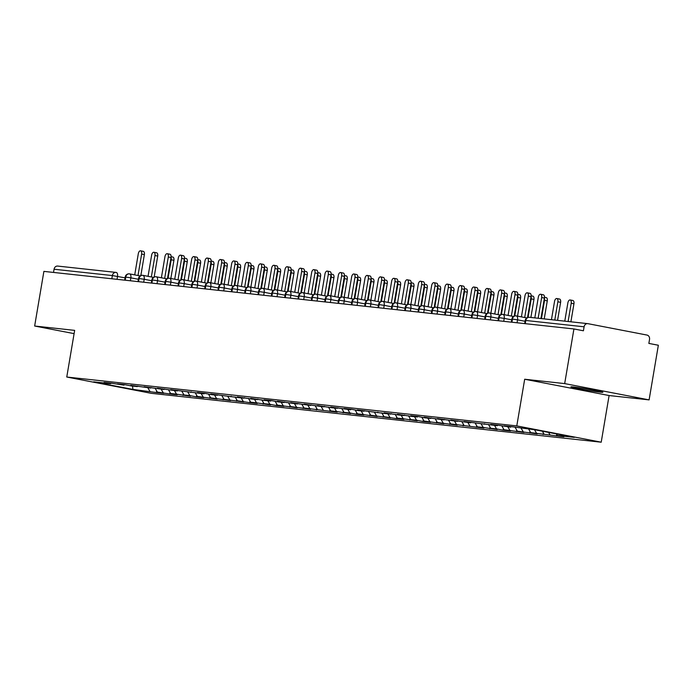 <?xml version="1.0" encoding="UTF-8"?>
<svg xmlns="http://www.w3.org/2000/svg" width="693" height="693" viewBox="0 0 693 693"><rect width="100%" height="100%" fill="white"/><g stroke="black" fill="none" stroke-linecap="round" stroke-linejoin="round"><path stroke-width="1.04" d="M573.388 386.963A16.208 0.598 -170.4 0 0 570.919 386.859A16.208 0.598 -170.4 0 0 582.406 389.388A16.208 0.598 -170.4 0 0 600.407 392.169A16.208 0.598 -170.4 0 0 602.875 392.264A16.208 0.598 -170.4 0 0 591.389 389.743A16.208 0.598 -170.4 0 0 573.388 386.963M649.107 399.887L564.682 383.593L524.679 379.244L609.104 395.538L649.107 399.887L658.35 345.244L648.856 343.416L649.532 339.423A3.794 3.222 96.2 0 0 646.993 335.065L587.898 323.666A3.794 3.222 96.2 0 0 587.673 323.631A3.794 3.222 96.2 0 0 584.095 326.801L583.419 330.786L573.925 328.958L43.893 271.387L34.65 326.022L74.099 333.636M609.104 395.538L601.212 442.195L151.187 393.312L66.762 377.027L516.787 425.9L601.212 442.195M557.363 435.525L574.298 437.361L535.039 429.79L511.564 426.689L504.097 425.874L510.637 427.139L498.232 425.233L490.765 424.428L497.305 425.693L464.093 421.526L470.634 422.791L450.762 420.079L457.302 421.344L437.422 418.633L443.97 419.897L424.09 417.186L430.63 418.451L424.766 417.81L418.226 416.545L410.758 415.739L417.299 416.995L411.434 416.363L397.427 414.293L403.967 415.549L398.103 414.916L384.087 412.837L390.635 414.102L384.762 413.47L357.423 409.944L363.964 411.209L358.099 410.568L351.55 409.303L344.083 408.498L350.632 409.762L330.752 407.051L337.292 408.307L331.427 407.675L317.42 405.596L323.96 406.86L304.08 404.149L310.629 405.414L290.748 402.702L297.288 403.967L277.417 401.256L283.957 402.52L278.092 401.879L271.552 400.615L264.085 399.809L270.625 401.065L264.761 400.433L250.745 398.362L257.294 399.618L251.42 398.986L237.413 396.907L243.953 398.172L238.089 397.539L210.741 394.014L217.29 395.279L211.417 394.638L204.877 393.373L197.41 392.567L203.95 393.832L170.738 389.665L177.287 390.93L157.406 388.219L163.946 389.483L144.075 386.772L150.615 388.037L130.743 385.325L137.283 386.59L131.419 385.949L124.87 384.684L117.403 383.879L123.952 385.135L111.538 383.238L104.071 382.432L110.611 383.688L93.676 381.852L132.935 389.423L156.41 392.533L163.877 393.338L157.337 392.073L169.75 393.979L177.217 394.785L170.669 393.529L176.542 394.161L190.549 396.24L184.009 394.975L189.873 395.608L196.414 396.872L203.881 397.687L197.34 396.422L217.221 399.133L210.672 397.869L230.552 400.58L224.012 399.315L243.884 402.027L237.344 400.762L249.757 402.668L257.224 403.473L250.675 402.217L256.549 402.85L270.556 404.929L264.016 403.664L269.88 404.296L276.42 405.561L283.887 406.375L277.347 405.11L297.219 407.822L290.679 406.557L310.559 409.268L304.01 408.004L337.222 412.162L330.682 410.906L336.547 411.538L350.563 413.617L344.014 412.352L349.887 412.985L356.427 414.249L363.894 415.064L357.354 413.799L377.226 416.51L370.686 415.246L390.566 417.957L384.017 416.692L396.431 418.598L403.898 419.404L397.358 418.148L403.222 418.78L417.229 420.859L410.689 419.594L416.554 420.227L423.094 421.491L430.561 422.306L424.021 421.041L443.901 423.752L437.352 422.487L457.233 425.199L450.693 423.934L483.905 428.092L477.356 426.836L483.229 427.468L497.236 429.547L490.696 428.283L496.56 428.915L503.101 430.18L510.568 430.994L504.028 429.729L523.908 432.441L517.359 431.176L537.24 433.887L530.699 432.623L563.903 436.789L557.363 435.525L556.427 433.913M549.895 434.71L548.544 432.397M544.031 434.078L542.359 431.202M536.564 433.264L534.502 429.729M530.699 432.623L528.638 429.088M510.637 427.139L511.235 426.645M523.232 431.817L521.171 428.283M517.359 431.176L515.15 427.373M497.305 425.693L497.895 425.199M509.892 430.37L507.839 426.836M504.028 429.729L501.819 425.926M483.974 424.237L484.563 423.752M496.56 428.915L494.507 425.381M490.696 428.283L488.478 424.48M470.634 422.791L471.231 422.306M483.229 427.468L481.167 423.934M477.356 426.836L475.147 423.033M457.302 421.344L457.891 420.859M469.889 426.022L467.836 422.487M464.024 425.389L461.815 421.587M443.97 419.897L444.56 419.412M456.557 424.575L454.504 421.041M450.693 423.934L448.475 420.14M430.63 418.451L431.228 417.957M443.225 423.128L441.164 419.594M437.352 422.487L435.143 418.685M417.299 416.995L417.888 416.51M429.885 421.682L427.832 418.148M424.021 421.041L421.812 417.238M403.967 415.549L404.556 415.064M416.554 420.227L414.501 416.692M410.689 419.594L408.48 415.791M390.635 414.102L391.224 413.617M403.222 418.78L401.16 415.246M397.358 418.148L395.14 414.345M377.295 412.656L377.893 412.17M389.89 417.333L387.829 413.799M384.017 416.692L381.808 412.898M363.964 411.209L364.553 410.715M376.55 415.887L374.497 412.352M370.686 415.246L368.477 411.443M350.632 409.762L351.221 409.268M363.219 414.44L361.166 410.906M357.354 413.799L355.137 409.996M337.292 408.307L337.889 407.822M349.887 412.985L347.825 409.45M344.014 412.352L341.805 408.549M323.96 406.86L324.549 406.375M336.547 411.538L334.494 408.004M330.682 410.906L328.473 407.103M310.629 405.414L311.218 404.929M323.215 410.091L321.162 406.557M317.351 409.459L315.133 405.656M297.288 403.967L297.886 403.482M309.884 408.645L307.822 405.11M304.01 408.004L301.801 404.21M283.957 402.52L284.546 402.027M296.543 407.198L294.49 403.664M290.679 406.557L288.47 402.754M270.625 401.065L271.214 400.58M283.212 405.751L281.159 402.217M277.347 405.11L275.138 401.308M257.294 399.618L257.883 399.133M269.88 404.296L267.819 400.762M264.016 403.664L261.798 399.861M243.953 398.172L244.551 397.687M256.549 402.85L254.487 399.315M250.675 402.217L248.466 398.414M230.622 396.725L231.211 396.24M243.208 401.403L241.155 397.869M237.344 400.762L235.135 396.968M217.29 395.279L217.879 394.785M229.877 399.956L227.815 396.422M224.012 399.315L221.795 395.512M203.95 393.832L204.548 393.338M216.545 398.51L214.483 394.975M210.672 397.869L208.463 394.066M190.618 392.377L191.207 391.891M203.205 397.063L201.152 393.52M197.34 396.422L195.131 392.619M177.287 390.93L177.876 390.445M189.873 395.608L187.82 392.073M184.009 394.975L181.791 391.173M163.946 389.483L164.544 388.998M176.542 394.161L174.48 390.627M170.669 393.529L168.46 389.726M150.615 388.037L151.204 387.552M163.202 392.714L161.148 389.18M157.337 392.073L155.128 388.279M137.283 386.59L137.872 386.096M111.824 278.768L112.37 275.563L54.063 269.231L53.526 272.436M54.063 269.231A3.794 3.222 -83.8 0 1 57.64 266.069A3.794 3.222 -83.8 0 1 57.865 266.103M149.87 391.268L147.817 387.733M132.935 389.423L132.502 386.07M123.952 385.135L124.541 384.65M564.682 383.593L573.925 328.958M66.762 377.027L74.653 330.37L34.65 326.022M524.679 379.244L516.787 425.9M110.611 383.688L111.209 383.203M156.41 392.533L156.679 390.947M138.383 279.288L130.864 277.841A3.794 2.01 100.9 0 0 129.591 273.891L140.142 275.927L129.608 273.9A3.794 2.01 100.9 0 0 129.565 273.891A3.794 3.222 96.2 0 0 129.513 273.882A3.794 3.222 96.2 0 0 129.348 273.856A3.794 3.222 96.2 0 0 125.771 277.018L125.225 280.223M169.75 393.979L170.019 392.394M183.082 395.426L183.35 393.841M196.414 396.872L196.682 395.296M209.754 398.319L210.022 396.743M223.085 399.766L223.354 398.189M236.417 401.221L236.685 399.636M249.757 402.668L250.017 401.082M263.089 404.114L263.357 402.538M276.42 405.561L276.689 403.984M289.752 407.008L290.02 405.431M303.092 408.463L303.361 406.878M316.424 409.909L316.692 408.324M329.755 411.356L330.024 409.771M343.096 412.803L343.364 411.226M356.427 414.249L356.696 412.673M369.759 415.696L370.027 414.119M383.099 417.151L383.359 415.566M396.431 418.598L396.699 417.013M409.762 420.045L410.031 418.468M423.094 421.491L423.362 419.915M436.434 422.938L436.703 421.361M449.766 424.393L450.034 422.808M463.097 425.84L463.366 424.255M476.438 427.286L476.706 425.701M489.769 428.733L490.038 427.157M503.101 430.18L503.369 428.603M516.441 431.626L516.701 430.05M529.773 433.082L530.041 431.496M543.104 434.528L543.373 432.943M556.436 435.975L556.704 434.398M151.715 280.734L144.205 279.288A3.794 2.01 100.9 0 0 142.923 275.338L153.482 277.373L142.94 275.346A3.794 2.01 100.9 0 0 142.905 275.338A3.794 3.222 96.2 0 0 142.853 275.329A3.794 3.222 96.2 0 0 142.68 275.303A3.794 3.222 96.2 0 0 139.102 278.465L138.557 281.67M156.28 276.793L166.814 278.829L156.254 276.784A3.794 2.01 100.9 0 0 156.237 276.784A3.794 3.222 96.2 0 0 156.185 276.776A3.794 3.222 96.2 0 0 156.012 276.75A3.794 3.222 96.2 0 0 152.434 279.911L151.897 283.116M178.387 283.636L170.868 282.181A3.794 2.01 100.9 0 0 169.594 278.239L180.145 280.275L169.612 278.239A3.794 2.01 100.9 0 0 169.568 278.231A3.794 3.222 96.2 0 0 169.516 278.222A3.794 3.222 96.2 0 0 169.343 278.196A3.794 3.222 96.2 0 0 165.774 281.367L165.229 284.572M182.943 279.686L193.486 281.722L182.926 279.686A3.794 2.01 100.9 0 1 182.926 279.686A3.794 3.222 96.2 0 0 182.848 279.669A3.794 3.222 96.2 0 0 182.683 279.643A3.794 3.222 96.2 0 0 179.106 282.813L178.56 286.018M196.275 281.133L206.817 283.168L196.258 281.133A3.794 2.01 100.9 0 1 196.258 281.133A3.794 3.222 96.2 0 0 196.188 281.115A3.794 3.222 96.2 0 0 196.015 281.098A3.794 3.222 96.2 0 0 192.437 284.26L191.9 287.465M209.615 282.588L220.149 284.615L209.589 282.579A3.794 2.01 100.9 0 1 209.589 282.579A3.794 3.222 96.2 0 0 209.52 282.571A3.794 3.222 96.2 0 0 209.347 282.545A3.794 3.222 96.2 0 0 205.778 285.707L205.232 288.912M231.722 289.423L224.211 287.976A3.794 2.01 100.9 0 0 222.929 284.026L233.489 286.07L222.947 284.035A3.794 2.01 100.9 0 0 222.903 284.026A3.794 3.222 96.2 0 0 222.851 284.017A3.794 3.222 96.2 0 0 222.687 283.991A3.794 3.222 96.2 0 0 219.109 287.153L218.564 290.358M245.053 290.869L237.543 289.423A3.794 2.01 100.9 0 0 236.261 285.481L246.821 287.517L236.278 285.481A3.794 2.01 100.9 0 0 236.244 285.473A3.794 3.222 96.2 0 0 236.192 285.464A3.794 3.222 96.2 0 0 236.018 285.438A3.794 3.222 96.2 0 0 232.441 288.609L231.904 291.814M258.385 292.325L250.875 290.869A3.794 2.01 100.9 0 0 249.593 286.928L260.152 288.964L249.619 286.928A3.794 2.01 100.9 0 0 249.575 286.919A3.794 3.222 96.2 0 0 249.523 286.911A3.794 3.222 96.2 0 0 249.35 286.885A3.794 3.222 96.2 0 0 245.772 290.055L245.235 293.26M271.725 293.771L264.206 292.316A3.794 2.01 100.9 0 0 262.933 288.375L273.484 290.41L262.95 288.375A3.794 2.01 100.9 0 0 262.907 288.366A3.794 3.222 96.2 0 0 262.855 288.357A3.794 3.222 96.2 0 0 262.69 288.34A3.794 3.222 96.2 0 0 259.113 291.502L258.567 294.707M276.282 289.83L286.824 291.857L276.264 289.821A3.794 2.01 100.9 0 1 276.264 289.821A3.794 3.222 96.2 0 0 276.195 289.813A3.794 3.222 96.2 0 0 276.022 289.787A3.794 3.222 96.2 0 0 272.444 292.948L271.899 296.154M289.622 291.277L300.156 293.304L289.596 291.268A3.794 2.01 100.9 0 1 289.596 291.268A3.794 3.222 96.2 0 0 289.527 291.259A3.794 3.222 96.2 0 0 289.353 291.233A3.794 3.222 96.2 0 0 285.776 294.395L285.239 297.6M302.954 292.723L313.487 294.759L302.936 292.715A3.794 2.01 100.9 0 1 302.936 292.715A3.794 3.222 96.2 0 0 302.858 292.706A3.794 3.222 96.2 0 0 302.685 292.68A3.794 3.222 96.2 0 0 299.116 295.842L298.57 299.047M325.06 299.567L317.55 298.111A3.794 2.01 100.9 0 0 316.268 294.17L326.827 296.206L316.285 294.17A3.794 2.01 100.9 0 0 316.242 294.161A3.794 3.222 96.2 0 0 316.19 294.153A3.794 3.222 96.2 0 0 316.025 294.127A3.794 3.222 96.2 0 0 312.448 297.297L311.902 300.502M338.392 301.013L330.882 299.558A3.794 2.01 100.9 0 0 329.599 295.616L340.159 297.652L329.617 295.616A3.794 2.01 100.9 0 0 329.582 295.608A3.794 3.222 96.2 0 0 329.53 295.599A3.794 3.222 96.2 0 0 329.357 295.573A3.794 3.222 96.2 0 0 325.779 298.744L325.242 301.949M351.732 302.46L344.213 301.013A3.794 2.01 100.9 0 0 342.931 297.063L353.491 299.099L342.957 297.063A3.794 2.01 100.9 0 0 342.914 297.063A3.794 3.222 96.2 0 0 342.862 297.046A3.794 3.222 96.2 0 0 342.689 297.028A3.794 3.222 96.2 0 0 339.12 300.19L338.574 303.395M365.064 303.906L357.553 302.46A3.794 2.01 100.9 0 0 356.271 298.51L366.831 300.545L356.289 298.518A3.794 2.01 100.9 0 0 356.245 298.51A3.794 3.222 96.2 0 0 356.193 298.501A3.794 3.222 96.2 0 0 356.029 298.475A3.794 3.222 96.2 0 0 352.451 301.637L351.905 304.842M369.62 299.965L380.162 302.001L369.603 299.956A3.794 2.01 100.9 0 1 369.603 299.956A3.794 3.222 96.2 0 0 369.534 299.948A3.794 3.222 96.2 0 0 369.36 299.922A3.794 3.222 96.2 0 0 365.783 303.084L365.246 306.289M382.96 301.412L393.494 303.447L382.934 301.412A3.794 2.01 100.9 0 1 382.934 301.412A3.794 3.222 96.2 0 0 382.865 301.394A3.794 3.222 96.2 0 0 382.692 301.368A3.794 3.222 96.2 0 0 379.114 304.539L378.577 307.744M396.292 302.858L406.826 304.894L396.275 302.858A3.794 2.01 100.9 0 1 396.275 302.858A3.794 3.222 96.2 0 0 396.197 302.841A3.794 3.222 96.2 0 0 396.032 302.815A3.794 3.222 96.2 0 0 392.455 305.985L391.909 309.191M418.399 309.702L410.888 308.246A3.794 2.01 100.9 0 0 409.606 304.305A3.794 2.01 100.9 0 1 409.606 304.305L420.166 306.341L409.624 304.305A3.794 3.222 96.2 0 0 409.537 304.288A3.794 3.222 96.2 0 0 409.364 304.27A3.794 3.222 96.2 0 0 405.786 307.432L405.24 310.637M431.73 311.148L424.22 309.702A3.794 2.01 100.9 0 0 422.938 305.752L433.497 307.787L422.964 305.76A3.794 2.01 100.9 0 0 422.921 305.752A3.794 3.222 96.2 0 0 422.869 305.743A3.794 3.222 96.2 0 0 422.695 305.717A3.794 3.222 96.2 0 0 419.118 308.879L418.581 312.084M445.071 312.595L437.552 311.148A3.794 2.01 100.9 0 0 436.278 307.198L446.829 309.234L436.295 307.207A3.794 2.01 100.9 0 0 436.252 307.198A3.794 3.222 96.2 0 0 436.2 307.19A3.794 3.222 96.2 0 0 436.027 307.164A3.794 3.222 96.2 0 0 432.458 310.325L431.912 313.531M458.402 314.042L450.892 312.595A3.794 2.01 100.9 0 0 449.61 308.645L460.169 310.689L449.627 308.654A3.794 2.01 100.9 0 0 449.584 308.645A3.794 3.222 96.2 0 0 449.532 308.636A3.794 3.222 96.2 0 0 449.367 308.61A3.794 3.222 96.2 0 0 445.79 311.772L445.244 314.977M462.959 310.1L473.501 312.136L462.941 310.1A3.794 2.01 100.9 0 0 462.924 310.092A3.794 3.222 96.2 0 0 462.872 310.083A3.794 3.222 96.2 0 0 462.699 310.057A3.794 3.222 96.2 0 0 459.121 313.227L458.584 316.432M476.299 311.547L486.832 313.582L476.273 311.547A3.794 2.01 100.9 0 1 476.273 311.547A3.794 3.222 96.2 0 0 476.204 311.529A3.794 3.222 96.2 0 0 476.03 311.504A3.794 3.222 96.2 0 0 472.461 314.674L471.916 317.879M489.63 312.993L500.173 315.029L489.613 312.993A3.794 2.01 100.9 0 1 489.613 312.993A3.794 3.222 96.2 0 0 489.535 312.976A3.794 3.222 96.2 0 0 489.371 312.959A3.794 3.222 96.2 0 0 485.793 316.121L485.247 319.326M511.737 319.837L504.227 318.39A3.794 2.01 100.9 0 0 502.945 314.44A3.794 2.01 100.9 0 1 502.945 314.44L513.504 316.476L502.962 314.449A3.794 3.222 96.2 0 0 502.875 314.431A3.794 3.222 96.2 0 0 502.702 314.405A3.794 3.222 96.2 0 0 499.125 317.567L498.588 320.772M525.069 321.283L517.558 319.837A3.794 2.01 100.9 0 0 516.276 315.887L526.836 317.931L516.302 315.895A3.794 2.01 100.9 0 0 516.259 315.887A3.794 3.222 96.2 0 0 516.207 315.878A3.794 3.222 96.2 0 0 516.034 315.852A3.794 3.222 96.2 0 0 512.456 319.014L511.919 322.219M140.558 250.805L143.304 251.342A3.162 1.672 100.9 0 1 144.369 254.626L141.632 254.097A3.162 1.672 -79.1 0 0 140.558 250.805A3.162 1.672 -79.1 0 0 138.297 253.733L134.719 274.878M144.369 254.626L140.835 275.563M141.632 254.097L138.002 275.519M171.119 256.705L172.852 257.042A3.162 1.672 100.9 0 1 173.917 260.325L171.18 259.797A3.162 1.672 -79.1 0 0 171.041 257.493M168.052 278.283L171.18 259.797M170.85 278.482L173.917 260.325M153.898 252.261L156.635 252.789A3.162 1.672 100.9 0 1 157.709 256.072L154.963 255.544A3.162 1.672 -79.1 0 0 153.898 252.261A3.162 1.672 -79.1 0 0 151.628 255.18L148.051 276.334M157.709 256.072L154.167 277.009M154.963 255.544L151.343 276.966M167.23 253.707L169.976 254.236A3.162 1.672 100.9 0 1 171.041 257.527L168.295 256.99A3.162 1.672 -79.1 0 0 167.23 253.707A3.162 1.672 -79.1 0 0 164.96 256.635L161.382 277.78M171.041 257.527L167.498 278.456M168.295 256.99L164.674 278.413M180.561 255.154L183.307 255.682A3.162 1.672 100.9 0 1 184.373 258.974L181.627 258.446A3.162 1.672 -79.1 0 0 180.561 255.154A3.162 1.672 -79.1 0 0 178.3 258.082L174.723 279.227M184.373 258.974L180.83 279.911M181.627 258.446L178.006 279.859M193.901 256.601L196.639 257.129A3.162 1.672 100.9 0 1 197.713 260.421L194.967 259.892A3.162 1.672 -79.1 0 0 193.901 256.601A3.162 1.672 -79.1 0 0 191.632 259.529L188.054 280.674M197.713 260.421L194.17 281.358M194.967 259.892L191.346 281.306M184.451 258.151L186.192 258.489A3.162 1.672 100.9 0 1 187.257 261.781L184.511 261.244A3.162 1.672 -79.1 0 0 184.381 258.939M181.384 279.729L184.511 261.244M184.182 279.929L187.257 261.781M197.791 259.606L199.523 259.936A3.162 1.672 100.9 0 1 200.589 263.227L197.843 262.699A3.162 1.672 -79.1 0 0 197.713 260.395M194.716 281.176L197.843 262.699M197.522 281.375L200.589 263.227M211.122 261.053L212.855 261.382A3.162 1.672 100.9 0 1 213.92 264.674L211.183 264.146A3.162 1.672 -79.1 0 0 211.044 261.841M208.056 282.623L211.183 264.146M210.854 282.822L213.92 264.674M224.454 262.5L226.187 262.838A3.162 1.672 100.9 0 1 227.261 266.121L224.515 265.592A3.162 1.672 -79.1 0 0 224.385 263.288M221.388 284.078L224.515 265.592M224.185 284.269L227.261 266.121M207.233 258.047L209.979 258.576A3.162 1.672 100.9 0 1 211.044 261.867L208.298 261.339A3.162 1.672 -79.1 0 0 207.233 258.047A3.162 1.672 -79.1 0 0 204.963 260.975L201.386 282.12M211.044 261.867L207.502 282.805M208.298 261.339L204.678 282.753M237.794 263.946L239.527 264.284A3.162 1.672 100.9 0 1 240.592 267.567L237.846 267.039A3.162 1.672 -79.1 0 0 237.716 264.735M234.719 285.525L237.846 267.039M237.526 285.724L240.592 267.567M220.565 259.503L223.311 260.031A3.162 1.672 100.9 0 1 224.376 263.314L221.63 262.786A3.162 1.672 -79.1 0 0 220.565 259.503A3.162 1.672 -79.1 0 0 218.304 262.422L214.726 283.567M224.376 263.314L220.833 284.251M221.63 262.786L218.009 284.208M233.905 260.949L236.642 261.478A3.162 1.672 100.9 0 1 237.708 264.761L234.97 264.232A3.162 1.672 -79.1 0 0 233.905 260.949A3.162 1.672 -79.1 0 0 231.635 263.877L228.058 285.022M237.708 264.761L234.173 285.698M234.97 264.232L231.349 285.655M247.236 262.396L249.982 262.924A3.162 1.672 100.9 0 1 251.048 266.216L248.302 265.688A3.162 1.672 -79.1 0 0 247.236 262.396A3.162 1.672 -79.1 0 0 244.967 265.324L241.389 286.469M248.059 286.971L251.178 268.486A3.162 1.672 -79.1 0 0 251.048 266.181L247.505 287.145M248.302 265.688L244.681 287.101M260.568 263.842L263.314 264.371A3.162 1.672 100.9 0 1 264.38 267.663L261.633 267.134A3.162 1.672 -79.1 0 0 260.568 263.842A3.162 1.672 -79.1 0 0 258.298 266.77L254.729 287.916M264.38 267.663L260.837 288.6M261.633 267.134L258.013 288.548M251.126 265.393L252.858 265.731A3.162 1.672 100.9 0 1 253.924 269.023L251.178 268.486M250.857 287.171L253.924 269.023M264.457 266.84L266.19 267.177A3.162 1.672 100.9 0 1 267.264 270.469L264.518 269.941A3.162 1.672 -79.1 0 0 264.388 267.637M261.391 288.418L264.518 269.941M264.189 288.617L267.264 270.469M277.798 268.295L279.53 268.624A3.162 1.672 100.9 0 1 280.596 271.916L277.85 271.387A3.162 1.672 -79.1 0 0 277.72 269.083L274.177 290.046M274.723 289.865L277.85 271.387M277.521 290.064L280.596 271.916M291.129 269.742L292.862 270.071A3.162 1.672 100.9 0 1 293.927 273.363L291.181 272.834A3.162 1.672 -79.1 0 0 291.051 270.53M288.063 291.311L291.181 272.834M290.861 291.51L293.927 273.363M273.9 265.289L276.646 265.817A3.162 1.672 100.9 0 1 277.711 269.109L274.974 268.581A3.162 1.672 -79.1 0 0 273.9 265.289A3.162 1.672 -79.1 0 0 271.639 268.217L268.061 289.362M274.974 268.581L271.344 289.995M287.24 266.736L289.977 267.273A3.162 1.672 100.9 0 1 291.051 270.556L288.305 270.027A3.162 1.672 -79.1 0 0 287.24 266.736A3.162 1.672 -79.1 0 0 284.97 269.664L281.393 290.809M291.051 270.556L287.508 291.493M288.305 270.027L284.684 291.45M300.571 268.191L303.317 268.719A3.162 1.672 100.9 0 1 304.383 272.002L301.637 271.474A3.162 1.672 -79.1 0 0 300.571 268.191A3.162 1.672 -79.1 0 0 298.302 271.11L294.733 292.264M304.383 272.002L300.84 292.94M301.637 271.474L298.016 292.896M313.903 269.638L316.649 270.166A3.162 1.672 100.9 0 1 317.715 273.458L314.977 272.921A3.162 1.672 -79.1 0 0 313.903 269.638A3.162 1.672 -79.1 0 0 311.642 272.566L308.064 293.711M317.715 273.458L314.172 294.386M314.977 272.921L311.348 294.343M327.243 271.084L329.981 271.613A3.162 1.672 100.9 0 1 331.055 274.904L328.309 274.376A3.162 1.672 -79.1 0 0 327.243 271.084A3.162 1.672 -79.1 0 0 324.974 274.012L321.396 295.157M331.055 274.904L327.512 295.842M328.309 274.376L324.688 295.79M304.461 271.188L306.193 271.526A3.162 1.672 100.9 0 1 307.259 274.809L304.522 274.281A3.162 1.672 -79.1 0 0 304.383 271.977M301.394 292.767L304.522 274.281M304.192 292.966L307.259 274.809M317.792 272.635L319.534 272.973A3.162 1.672 100.9 0 1 320.599 276.256L317.853 275.727A3.162 1.672 -79.1 0 0 317.723 273.423M314.726 294.213L317.853 275.727M317.524 294.412L320.599 276.256M331.133 274.081L332.865 274.419A3.162 1.672 100.9 0 1 333.931 277.711L331.185 277.174A3.162 1.672 -79.1 0 0 331.055 274.87M328.058 295.66L331.185 277.174M330.864 295.859L333.931 277.711M344.464 275.537L346.197 275.866A3.162 1.672 100.9 0 1 347.262 279.158L344.525 278.629A3.162 1.672 -79.1 0 0 344.386 276.325L340.843 297.288M341.398 297.106L344.525 278.629M344.196 297.306L347.262 279.158M357.796 276.983L359.528 277.313A3.162 1.672 100.9 0 1 360.603 280.604L357.857 280.076A3.162 1.672 -79.1 0 0 357.727 277.772M354.729 298.553L357.857 280.076M357.527 298.752L360.603 280.604M340.575 272.531L343.321 273.059A3.162 1.672 100.9 0 1 344.386 276.351L341.64 275.823A3.162 1.672 -79.1 0 0 340.575 272.531A3.162 1.672 -79.1 0 0 338.305 275.459L334.728 296.604M341.64 275.823L338.019 297.236M371.136 278.43L372.869 278.768A3.162 1.672 100.9 0 1 373.934 282.051L371.188 281.523A3.162 1.672 -79.1 0 0 371.058 279.218L367.515 300.182M368.061 300.008L371.188 281.523M370.868 300.199L373.934 282.051M353.906 273.978L356.652 274.506A3.162 1.672 100.9 0 1 357.718 277.798L354.972 277.269A3.162 1.672 -79.1 0 0 353.906 273.978A3.162 1.672 -79.1 0 0 351.646 276.905L348.068 298.051M357.718 277.798L354.175 298.735M354.972 277.269L351.351 298.683M384.468 279.877L386.2 280.215A3.162 1.672 100.9 0 1 387.266 283.498L384.528 282.969A3.162 1.672 -79.1 0 0 384.39 280.665M381.401 301.455L384.528 282.969M384.199 301.654L387.266 283.498M367.247 275.433L369.984 275.961A3.162 1.672 100.9 0 1 371.05 279.244L368.312 278.716A3.162 1.672 -79.1 0 0 367.247 275.433A3.162 1.672 -79.1 0 0 364.977 278.352L361.399 299.497M368.312 278.716L364.691 300.138M397.799 281.323L399.532 281.661A3.162 1.672 100.9 0 1 400.606 284.953L397.86 284.416A3.162 1.672 -79.1 0 0 397.73 282.112M394.733 302.902L397.86 284.416M397.531 303.101L400.606 284.953M380.578 276.879L383.324 277.408A3.162 1.672 100.9 0 1 384.39 280.691L381.644 280.163A3.162 1.672 -79.1 0 0 380.578 276.879A3.162 1.672 -79.1 0 0 378.309 279.807L374.731 300.953M384.39 280.691L380.847 301.628M381.644 280.163L378.023 301.585M411.14 282.77L412.872 283.108A3.162 1.672 100.9 0 1 413.938 286.4L411.192 285.871A3.162 1.672 -79.1 0 0 411.062 283.567M408.064 304.348L411.192 285.871M410.862 304.548L413.938 286.4M393.91 278.326L396.656 278.855A3.162 1.672 100.9 0 1 397.721 282.146L394.975 281.618A3.162 1.672 -79.1 0 0 393.91 278.326A3.162 1.672 -79.1 0 0 391.64 281.254L388.071 302.399M397.721 282.146L394.178 303.075M394.975 281.618L391.354 303.032M424.471 284.225L426.204 284.554A3.162 1.672 100.9 0 1 427.269 287.846L424.523 287.318A3.162 1.672 -79.1 0 0 424.393 285.014M421.405 305.795L424.523 287.318M424.203 305.994L427.269 287.846M407.241 279.773L409.987 280.301A3.162 1.672 100.9 0 1 411.053 283.593L408.316 283.065A3.162 1.672 -79.1 0 0 407.241 279.773A3.162 1.672 -79.1 0 0 404.981 282.701L401.403 303.846M411.053 283.593L407.519 304.53M408.316 283.065L404.686 304.478M437.803 285.672L439.535 286.001A3.162 1.672 100.9 0 1 440.601 289.293L437.863 288.764A3.162 1.672 -79.1 0 0 437.733 286.46L434.182 307.423M434.736 307.242L437.863 288.764M437.534 307.441L440.601 289.293M420.582 281.219L423.319 281.748A3.162 1.672 100.9 0 1 424.393 285.04L421.647 284.511A3.162 1.672 -79.1 0 0 420.582 281.219A3.162 1.672 -79.1 0 0 418.312 284.147L414.735 305.292M424.393 285.04L420.85 305.977M421.647 284.511L418.026 305.925M451.134 287.119L452.875 287.456A3.162 1.672 100.9 0 1 453.941 290.739L451.195 290.211A3.162 1.672 -79.1 0 0 451.065 287.907M448.068 308.697L451.195 290.211M450.866 308.887L453.941 290.739M433.913 282.666L436.659 283.203A3.162 1.672 100.9 0 1 437.725 286.486L434.979 285.958A3.162 1.672 -79.1 0 0 433.913 282.666A3.162 1.672 -79.1 0 0 431.644 285.594L428.075 306.739M434.979 285.958L431.358 307.38M464.475 288.565L466.207 288.903A3.162 1.672 100.9 0 1 467.273 292.186L464.527 291.658A3.162 1.672 -79.1 0 0 464.397 289.353L460.854 310.317M461.399 310.143L464.527 291.658M464.206 310.343L467.273 292.186M447.245 284.121L449.991 284.65A3.162 1.672 100.9 0 1 451.056 287.933L448.319 287.404A3.162 1.672 -79.1 0 0 447.245 284.121A3.162 1.672 -79.1 0 0 444.984 287.041L441.406 308.194M451.056 287.933L447.513 308.87M448.319 287.404L444.689 308.827M477.806 290.012L479.539 290.35A3.162 1.672 100.9 0 1 480.604 293.641L477.867 293.104A3.162 1.672 -79.1 0 0 477.728 290.8M474.74 311.59L477.867 293.104M477.538 311.789L480.604 293.641M460.585 285.568L463.322 286.096A3.162 1.672 100.9 0 1 464.397 289.388L461.651 288.851A3.162 1.672 -79.1 0 0 460.585 285.568A3.162 1.672 -79.1 0 0 458.316 288.496L454.738 309.641M461.651 288.851L458.03 310.273M491.138 291.467L492.87 291.796A3.162 1.672 100.9 0 1 493.944 295.088L491.198 294.56A3.162 1.672 -79.1 0 0 491.068 292.255L487.517 313.219M488.071 313.037L491.198 294.56M490.869 313.236L493.944 295.088M473.917 287.015L476.663 287.543A3.162 1.672 100.9 0 1 477.728 290.835L474.982 290.306A3.162 1.672 -79.1 0 0 473.917 287.015A3.162 1.672 -79.1 0 0 471.647 289.943L468.07 311.088M477.728 290.835L474.185 311.772M474.982 290.306L471.361 311.72M504.478 292.914L506.211 293.243A3.162 1.672 100.9 0 1 507.276 296.535L504.53 296.006A3.162 1.672 -79.1 0 0 504.4 293.702M501.403 314.483L504.53 296.006M504.209 314.683L507.276 296.535M487.248 288.461L489.994 288.99A3.162 1.672 100.9 0 1 491.06 292.281L488.314 291.753A3.162 1.672 -79.1 0 0 487.248 288.461A3.162 1.672 -79.1 0 0 484.987 291.389L481.41 312.534M488.314 291.753L484.693 313.167M517.81 294.36L519.542 294.69A3.162 1.672 100.9 0 1 520.608 297.981L517.87 297.453A3.162 1.672 -79.1 0 0 517.732 295.149M514.743 315.939L517.87 297.453M517.541 316.129L520.608 297.981M500.589 289.908L503.326 290.436A3.162 1.672 100.9 0 1 504.391 293.728L501.654 293.2A3.162 1.672 -79.1 0 0 500.589 289.908A3.162 1.672 -79.1 0 0 498.319 292.836L494.741 313.981M504.391 293.728L500.857 314.665M501.654 293.2L498.033 314.613M531.141 295.807L532.874 296.145A3.162 1.672 100.9 0 1 533.948 299.428L531.202 298.9A3.162 1.672 -79.1 0 0 531.072 296.595L527.52 317.559M528.075 317.385L531.202 298.9M530.89 317.463L533.948 299.428M513.92 291.363L516.666 291.892A3.162 1.672 100.9 0 1 517.732 295.175L514.986 294.646A3.162 1.672 -79.1 0 0 513.92 291.363A3.162 1.672 -79.1 0 0 511.651 294.282L508.073 315.428M517.732 295.175L514.189 316.112M514.986 294.646L511.365 316.069M544.481 297.254L546.214 297.592A3.162 1.672 100.9 0 1 547.279 300.875L544.533 300.346A3.162 1.672 -79.1 0 0 544.403 298.042M541.45 318.615L544.533 300.346M544.23 318.91L547.279 300.875M527.252 292.81L529.998 293.338A3.162 1.672 100.9 0 1 531.063 296.621L528.317 296.093A3.162 1.672 -79.1 0 0 527.252 292.81A3.162 1.672 -79.1 0 0 524.982 295.738L521.413 316.883M528.317 296.093L524.696 317.515M556.8 298.51L559.546 299.038A3.162 1.672 100.9 0 1 560.611 302.33L557.865 301.801A3.162 1.672 -79.1 0 0 556.8 298.51A3.162 1.672 -79.1 0 0 554.539 301.438L551.446 319.698M554.781 320.062L557.865 301.801M557.562 320.365L560.611 302.33M540.583 294.256L543.329 294.785A3.162 1.672 100.9 0 1 544.395 298.077L541.657 297.548A3.162 1.672 -79.1 0 0 540.583 294.256A3.162 1.672 -79.1 0 0 538.322 297.184L534.814 317.888M544.395 298.077L540.93 318.555M541.657 297.548L538.149 318.252M570.14 299.956L572.877 300.485A3.162 1.672 100.9 0 1 573.943 303.777L571.205 303.248A3.162 1.672 -79.1 0 0 570.14 299.956A3.162 1.672 -79.1 0 0 567.87 302.884L564.778 321.145M568.113 321.509L571.205 303.248M570.893 321.812L573.943 303.777M116.337 272.462L116.251 272.444A3.794 2.01 100.9 0 1 117.533 276.394L117.039 279.331M125.043 277.841L112.37 275.563A3.794 3.222 -83.8 0 1 115.948 272.401A3.794 3.222 -83.8 0 1 116.164 272.436A3.794 2.01 100.9 0 1 116.251 272.444A3.794 3.794 0 0 0 115.948 272.401L57.64 266.069M584.095 326.801L525.796 320.469L525.251 323.674M529.591 317.333A3.794 3.222 96.2 0 0 529.374 317.299A3.794 3.222 96.2 0 0 525.796 320.469L525.216 320.443L524.679 323.605M129.348 273.856A3.794 3.794 0 0 0 125.19 277.001L130.864 277.841L130.371 280.786M142.68 275.303A3.794 3.794 0 0 0 138.522 278.447L144.205 279.288L143.702 282.233M165.047 282.181L157.536 280.734L157.034 283.68M169.343 278.196A3.794 3.794 0 0 0 165.194 281.341L170.868 282.181L170.374 285.126M191.718 285.083L184.208 283.628L183.706 286.573M205.05 286.53L197.54 285.083L197.037 288.019M218.39 287.976L210.871 286.53L210.377 289.475M224.211 287.976L223.709 290.921M236.018 285.438A3.794 3.794 0 0 0 231.86 288.583L237.543 289.423L237.041 292.368M249.35 286.885A3.794 3.794 0 0 0 245.201 290.029L250.875 290.869L250.372 293.815M262.69 288.34A3.794 3.794 0 0 0 258.532 291.476L264.206 292.325L263.712 295.261M285.057 295.218L277.546 293.771L277.044 296.717M298.388 296.665L290.878 295.218L290.376 298.163M311.729 298.111L304.21 296.665L303.716 299.61M317.55 298.111L317.048 301.057M329.357 295.573A3.794 3.794 0 0 0 325.199 298.718L330.882 299.567L330.379 302.503M342.689 297.028A3.794 3.794 0 0 0 338.539 300.164L344.213 301.013L343.719 303.95M356.029 298.475A3.794 3.794 0 0 0 351.871 301.62L357.545 302.46L357.051 305.405M378.395 305.353L370.885 303.906L370.383 306.852M391.727 306.8L384.217 305.353L383.714 308.298M405.067 308.255L397.548 306.8L397.054 309.745M409.364 304.27A3.794 3.794 0 0 0 405.206 307.406L410.888 308.255L410.386 311.192M422.695 305.717A3.794 3.794 0 0 0 418.546 308.853L424.22 309.702L423.718 312.647M436.027 307.164A3.794 3.794 0 0 0 431.878 310.308L437.552 311.148L437.058 314.094M449.367 308.61A3.794 3.794 0 0 0 445.209 311.755L450.883 312.595L450.389 315.54M471.734 315.497L464.223 314.042L463.721 316.987M485.074 316.944L477.555 315.488L477.061 318.433M498.406 318.39L490.887 316.944L490.393 319.88M502.702 314.405A3.794 3.794 0 0 0 498.544 317.55L504.227 318.39L503.724 321.335M516.034 315.852A3.794 3.794 0 0 0 511.884 318.997L517.558 319.837L517.056 322.782M156.012 276.75A3.794 3.794 0 0 0 151.862 279.894L157.536 280.734A3.794 2.01 100.9 0 0 156.254 276.784L156.185 276.776M182.683 279.643A3.794 3.794 0 0 0 178.525 282.787L184.199 283.636M196.015 281.098A3.794 3.794 0 0 0 191.857 284.234L197.54 285.083A3.794 2.01 100.9 0 0 196.258 281.133L196.188 281.115M182.848 279.669L182.926 279.686A3.794 2.01 100.9 0 1 184.208 283.628M209.347 282.545A3.794 3.794 0 0 0 205.197 285.689L210.871 286.53A3.794 2.01 100.9 0 0 209.589 282.579L209.52 282.571M222.687 283.991A3.794 3.794 0 0 0 218.529 287.136L224.203 287.976M276.022 289.787A3.794 3.794 0 0 0 271.864 292.931L277.546 293.771A3.794 2.01 100.9 0 0 276.264 289.821L276.195 289.813M289.353 291.233A3.794 3.794 0 0 0 285.204 294.378L290.878 295.218A3.794 2.01 100.9 0 0 289.596 291.268L289.527 291.259M302.685 292.68A3.794 3.794 0 0 0 298.536 295.824L304.21 296.665A3.794 2.01 100.9 0 0 302.936 292.715L302.858 292.706M316.025 294.127A3.794 3.794 0 0 0 311.867 297.271L317.541 298.111M369.36 299.922A3.794 3.794 0 0 0 365.202 303.066L370.885 303.906A3.794 2.01 100.9 0 0 369.603 299.956L369.534 299.948M382.692 301.368A3.794 3.794 0 0 0 378.543 304.513L384.217 305.353A3.794 2.01 100.9 0 0 382.934 301.412L382.865 301.394M396.032 302.815A3.794 3.794 0 0 0 391.874 305.959L397.548 306.8A3.794 2.01 100.9 0 0 396.275 302.858L396.197 302.841M462.699 310.057A3.794 3.794 0 0 0 458.541 313.201L464.223 314.042A3.794 2.01 100.9 0 0 462.941 310.1L462.872 310.083M476.03 311.504A3.794 3.794 0 0 0 471.881 314.648L477.555 315.497A3.794 2.01 100.9 0 0 476.273 311.547L476.204 311.529M489.371 312.959A3.794 3.794 0 0 0 485.213 316.095L490.887 316.944A3.794 2.01 100.9 0 0 489.613 312.993L489.535 312.976M525.216 320.443A3.794 3.794 0 0 1 529.374 317.299L587.673 323.631M125.19 277.001L124.653 280.163M138.522 278.447L137.985 281.609M151.862 279.894L151.325 283.056M165.194 281.341L164.657 284.502M178.525 282.787L177.988 285.958M191.857 284.234L191.329 287.404M205.197 285.689L204.66 288.851M218.529 287.136L217.992 290.298M231.86 288.583L231.332 291.744M245.201 290.029L244.664 293.2M258.532 291.476L257.995 294.646M271.864 292.931L271.327 296.093M285.204 294.378L284.667 297.54M298.536 295.824L297.999 298.986M311.867 297.271L311.33 300.433M325.199 298.718L324.671 301.888M338.539 300.164L338.002 303.335M351.871 301.62L351.334 304.781M365.202 303.066L364.674 306.228M378.543 304.513L378.006 307.675M391.874 305.959L391.337 309.13M405.206 307.406L404.669 310.577M418.546 308.853L418.009 312.023M431.878 310.308L431.341 313.47M445.209 311.755L444.672 314.917M458.541 313.201L458.012 316.363M471.881 314.648L471.344 317.818M485.213 316.095L484.676 319.265M498.544 317.55L498.016 320.712M511.884 318.997L511.347 322.158"/></g></svg>
